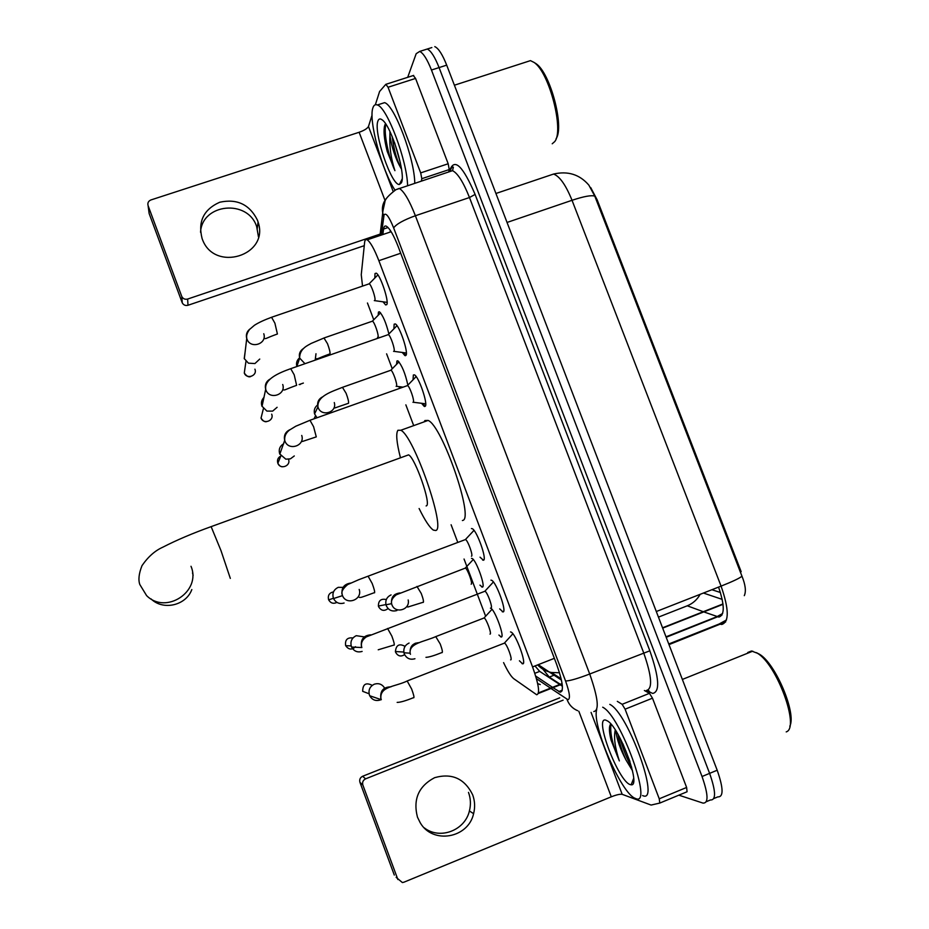 <?xml version="1.0" encoding="UTF-8"?>
<svg xmlns="http://www.w3.org/2000/svg" width="929" height="929" viewBox="0 0 929 929"><rect width="100%" height="100%" fill="white"/><g stroke="black" fill="none" stroke-linecap="round" stroke-linejoin="round"><path stroke-width="1.39" d="M378.219 314.768L378.463 312.063L379.45 311.796C382.911 315.361 386.023 322.63 388.81 333.627M396.625 363.762L396.938 360.975L397.867 360.824C401.955 365.352 405.253 373.342 407.785 384.792M471.491 558.375L472.141 558.492C476.287 560.106 485.972 587.291 482.337 587.116L479.956 585.131M490.442 608.17L490.849 608.309C495.111 609.981 505.121 637.793 501.184 637.015L498.896 635.041M374.84 277.562L375.014 273.544L376.21 273.161C380.24 274.624 389.251 301.519 386.766 304.631L385.628 304.933L383.038 301.82M393.919 328.285L394.151 324.175L395.301 323.931C399.458 325.464 408.714 352.811 405.95 355.377L404.858 355.54L402.257 352.451M413.057 379.195L413.37 374.991L414.45 374.863C418.735 376.466 428.257 404.312 425.215 406.31L424.181 406.368L421.557 403.291M471.433 528.578L472.269 528.694C476.949 530.517 487.388 560.106 483.405 560.245L480.038 557.179M490.942 580.149L491.662 580.311C496.469 582.216 507.269 612.478 502.961 611.944L499.686 608.89M510.509 631.929L511.124 632.103C516.059 634.077 527.242 665.071 522.574 663.829L519.416 660.786M503.588 662.621C507.617 671.168 511.02 676.533 513.783 678.727L536.695 694.764C540.155 693.742 538.785 684.452 532.561 666.906L378.858 260.689C374.282 248.972 370.404 242.028 367.187 239.833C365.736 239.101 364.876 239.984 364.598 242.504L361.253 274.74L362.531 286.086M740.297 572.055L741.168 571.707L597.173 199.874L590.693 187.542M538.239 664.676L561.441 680.086M367.454 303.005L373.655 319.53M386.603 353.833L392.143 368.499M398.982 386.638L399.598 388.252M405.857 404.847L413.347 424.704M451.111 524.757L457.707 542.246M464.047 559.026L485.542 615.997M744.303 595.652C746.242 591.32 745.464 584.84 741.969 576.201L594.792 196.124L588.847 185.115C579.638 174.455 567.874 170.762 553.545 174.06L548.865 175.639M431.846 47.565L427.259 49.028C430.905 50.689 434.842 56.878 439.08 67.585L709.617 773.369C715.911 791.403 716.166 800.275 710.371 799.985C716.166 800.275 715.911 791.403 709.617 773.369L439.08 67.585C434.842 56.878 430.905 50.689 427.259 49.028L424.367 49.945M711.893 589.718L720.428 592.516M703.416 593.039L722.216 599.379M434.795 46.624C438.488 48.273 442.459 54.451 446.698 65.146L717.188 770.234C723.47 788.256 723.668 797.14 717.792 796.896L713.844 798.534M553.603 688.052L560.268 692.186C564.031 691.141 562.8 681.816 556.587 664.223L398.309 246.917C393.733 235.246 389.774 228.36 386.406 226.235C384.861 225.515 383.909 226.455 383.561 229.045L382.841 234.561M407.703 77.328L416.18 53.696L419.711 51.42C423.299 53.116 427.212 59.317 431.462 70.023L702.034 776.505C708.339 794.55 708.641 803.411 702.939 803.086L678.844 795.166M535.685 676.045L552.534 687.332M390.11 232.099L390.343 230.45M559.746 684.476L539.691 671.388L534.965 665.954M562.393 686.206L560.245 684.801M468.495 792.391C470.701 798.452 471.003 804.642 469.4 810.959C464.941 830.538 439.8 840.06 424.286 827.855M417.469 817.172L420.175 822.664C432.554 844.554 468.262 838.411 473.593 813.676C475.218 807.255 474.905 800.972 472.664 794.806C464.57 778.525 451.877 772.823 434.598 777.689C418.596 786.178 412.894 799.335 417.469 817.172M633.508 781.87L632.672 780.883M644.389 690.502L649.452 693.336L652.483 698.178L625.101 709.187L659.253 798.801L686.624 787.455L687.077 791.752L659.869 803.039M652.483 698.178L686.624 787.455M396.126 877.336L402.373 882.55L403.918 882.202L611.294 796.803C616.496 794.783 620.119 793.958 622.186 794.33L651.09 805.06L659.776 803.074L659.253 798.801M359.953 782.334C359.233 779.594 360.127 777.573 362.624 776.272L365.585 778.85C363.042 780.174 362.124 782.241 362.856 785.04L359.953 782.334L394.314 875.072M559.711 697.842L362.624 776.272M362.856 785.04L397.891 879.531M365.585 778.85L563.102 700.164M625.101 709.187L622.14 704.31L617.32 701.36M756.403 652.646L759.492 654.248C775.529 663.376 796.757 713.588 789.789 726.223M747.717 652.506L751.468 650.997L757.344 653.215C776.83 664.235 800.183 727.871 786.213 731.901M602.7 707.213C620.758 715.76 653.83 807.824 635.517 798.464L635.262 798.359C621.396 793.877 591.599 724.748 596.72 709.617M609.796 704.379C628.12 712.787 661.146 804.781 642.578 795.549M610.771 723.912C608.878 726.164 608.983 731.576 611.073 740.158L619.353 760.909C614.986 747.775 613.616 737.452 615.265 729.95M618.04 734.491C619.318 742.794 622 751.34 626.088 760.154C620.212 749.018 616.786 739.229 615.811 730.798M626.088 760.154L632.51 770.745M630.245 784.599C618.447 781.649 593.689 716.468 605.72 720.103L607.798 721.113C620.084 728.51 641.498 786.863 631.151 784.773L630.245 784.599M620.119 738.265C623.069 749.238 626.901 758.854 631.615 767.122M609.482 727.535L611.073 740.158M622.894 743.815L629.92 761.408M611.027 724.214C609.738 732.575 612.513 744.803 619.353 760.909M426.121 505.945L426.399 505.829C431.544 504.61 415.182 457.742 408.586 454.862L406.751 455.524M400.329 457.289C396.578 442.413 395.777 433.402 397.926 430.266L400.817 430.255C413.835 435.736 446.361 529.495 435.701 530.505L433.344 530.099C429.662 527.556 424.913 520.368 419.118 508.523M424.112 421.859L424.925 420.535L428.095 420.431C442.181 425.494 474.405 519.021 462.677 520.437L462.398 520.542M151.067 598.926C163.179 610.852 186.044 605.522 191.827 589.555M193.139 575.353L192.512 572.914M510.602 659.88C512.971 660.484 507.071 644.169 504.528 643.089L503.832 643.356M381.029 699.618L380.216 699.99C375.63 701.325 372.134 699.909 369.73 695.751L369.463 695.124C368.151 690.142 369.777 686.496 374.329 684.185C378.742 682.873 382.179 684.185 384.641 688.11M382.074 690.572L382.179 691.873M512.553 633.392L512.251 634.484M375.792 697.818L372.866 696.82M490.988 607.961C493.183 608.193 487.481 592.261 484.996 591.216L484.311 591.483M362.124 651.415C357.479 652.739 353.961 651.275 351.592 647.037L351.383 646.538C350.082 641.579 351.708 637.956 356.26 635.68L364.296 636.888M493.09 581.6L492.776 582.68M471.456 556.227C473.465 556.111 467.949 540.539 465.534 539.528L464.86 539.784M344.102 603.026C339.41 604.326 335.892 602.828 333.534 598.543L333.372 598.125C332.071 593.178 333.697 589.59 338.261 587.337L344.183 587.372M473.697 529.994L473.372 531.063M412.952 402.303L413.277 402.187C414.798 401.096 409.77 386.441 407.564 385.558L406.914 385.79M294.284 455.953L290.405 458.856L285.807 459.158L279.699 453.886C278.456 449.462 279.803 446.071 283.74 443.702M415.878 376.222L415.553 377.209M396.741 325.313L396.416 326.265M393.594 351.383L394.024 351.232C395.394 349.827 390.505 335.439 388.368 334.603L387.73 334.812M277.109 407.297L272.627 411.129L266.902 411.082L261.932 406.147C260.852 402.78 261.56 399.842 264.033 397.357M377.65 274.566L377.337 275.483M374.306 300.636L374.851 300.45C376.071 298.755 371.31 284.611 369.231 283.809L368.616 284.019M259.748 359.058L254.918 363.564L248.415 363.158L244.222 358.559L245.244 351.034M489.989 634.112C492.115 634.519 486.494 618.923 484.16 617.948L483.544 618.191M415.286 643.205L416.436 643.82M414.949 658.742C410.095 660.078 406.53 658.452 404.289 653.877L403.964 652.785C403.302 648.256 404.998 645.016 409.085 643.054M412.464 645.063L413.44 645.469M471.154 584.178C473.116 584.248 467.67 569.001 465.394 568.072L464.79 568.304M395.022 594.444L396.381 594.734M396.904 610.527C392.05 611.839 388.496 610.214 386.255 605.65L385.976 604.767C385.21 600.169 386.905 596.882 391.063 594.897M392.619 596.952L393.548 596.999M396.126 386.348L396.462 386.232C397.821 385.07 392.99 370.996 390.958 370.207L390.377 370.416M316.94 417.644L314.571 413.893C313.665 410.153 314.745 407.134 317.799 404.835M377.522 337.343L377.964 337.192C379.183 335.752 374.468 321.922 372.494 321.155L371.937 321.353M296.827 366.456C295.979 362.995 296.908 360.115 299.614 357.828M200.536 232.238C202.092 203.346 247.88 198.945 256.683 226.618L258.448 236.779M202.092 238.532L202.301 239.09C214.169 272.882 269.816 255.533 258.076 221.996L257.461 220.196C249.622 204.485 237.058 198.492 219.743 202.232C203.672 209.431 197.784 221.532 202.092 238.532M401.769 181.631L401.223 180.841M413.277 75.493L415.565 78.431L388.055 87.256L420.686 172.887L448.184 163.759L449.241 169.566L448.777 171.772M415.565 78.431L448.184 163.759M364.273 245.674L187.983 305.269C185.463 305.885 183.559 305.084 182.258 302.854L181.817 296.595C183.141 298.859 185.08 299.672 187.646 299.045L380.182 234.096M372.064 115.126L368.476 126.46C367.373 128.504 364.261 130.443 359.14 132.266L150.904 199.956C148.338 201.082 147.397 202.975 148.094 205.646L149.139 213.542L182.119 302.506M148.094 205.646L181.678 296.235M421.406 181.027L421.812 178.682L420.686 172.887M388.055 87.256L385.849 84.295L379.601 91.483L375.351 104.756M534.338 62.603L535.998 63.648C550.258 72.717 564.623 127.087 556.076 138.711M525.64 62.185L530.459 60.629L534.001 62.394C549.306 72.102 564.379 131.024 554.613 141.696L552.221 143.774M394.999 190.155C382.144 171.145 368.279 120.282 372.889 107.892C373.783 105.105 375.27 104.141 377.371 104.977C387.126 107.346 407.239 160.984 407.587 185.637M380.762 103.885L384.56 102.654C394.488 104.977 414.589 158.557 414.764 183.245M385.547 123.766L385.047 124.544C383.212 129.572 383.932 138.514 387.207 151.404L394.918 170.657C390.993 158.615 389.321 146.828 389.901 135.286C391.759 147.502 395.359 158.325 400.678 167.731L401.525 169.229M401.386 182.827L399.424 184.465C391.515 185.916 373.261 132.313 377.906 121.084C378.707 118.773 380.089 118.343 382.086 119.806C391.248 125.461 406.252 174.722 401.386 182.827M392.224 136.644C393.641 148.605 396.462 158.975 400.678 167.731M389.936 131.546L389.901 135.286M394.593 142.706L400.457 163.225M384.397 126.611C383.747 133.149 384.687 141.417 387.207 151.404M385.883 124.265C383.282 132.998 388.81 157.582 394.918 170.657M562.08 683.547L538.472 692.906M722.983 603.943L662.551 627.795M597.173 199.874L596.302 200.176M537.636 664.909C541.41 668.845 545.962 671.365 551.28 672.468L559.513 672.77M554.358 658.336L532.561 666.906M400.701 253.245L378.858 260.689M704.554 612.176L718.895 617.077C724.783 615.114 724.666 605.127 718.57 587.093M668.764 643.983L719.174 623.986L721.752 624.474C729.277 622.012 729.056 609.227 721.078 586.118C732.76 581.484 739.728 578.175 741.969 576.201M719.174 623.986L726.524 619.933M594.792 196.124C591.39 194.997 583.795 196.391 572.032 200.292C565.819 185.01 559.664 176.255 553.545 174.06L495.935 193.476M656.304 611.526L721.078 586.118L572.032 200.292L507.048 222.449M703.299 611.712L687.274 605.801C692.837 603.536 697.133 599.704 700.187 594.305M666.012 636.829L716.851 616.717L722.634 613.5M446.698 65.146L431.462 70.023M717.188 770.234L702.034 776.505M687.274 605.801L658.452 617.123M551.559 688.865L567.933 699.7C570.522 699.038 569.732 692.802 565.564 681.003L393.652 227.895C389.146 216.805 385.953 212.451 384.06 214.831L381.32 235.072M395.777 189.748L399.238 188.413C403.918 191.142 409.306 200.246 415.391 215.737L589.706 674.013C598.113 697.946 599.484 710.453 593.817 711.544M449.845 170.762L450.124 169.45C454.722 158.046 463.048 166.372 475.114 194.416L649.847 650.811L589.706 674.013C577.803 678.565 569.756 680.899 565.564 681.003M386.928 197.819C382.98 202.301 381.61 207.446 382.818 213.252L383.758 216.109M649.847 650.811C659.207 677.682 660.159 691.884 652.692 693.429L646.514 690.502M646.294 690.491C652.808 689.051 651.914 676.44 643.611 652.646L469.482 197.529C463.362 182.154 457.718 173.2 452.528 170.669L448.637 171.97M706.354 801.669L710.371 799.985M393.652 227.895C396.369 224.063 403.616 220.01 415.391 215.737L469.482 197.529L475.114 194.416M536.439 678.658L550.491 688.145M404.324 352.73L405.45 355.691M423.531 403.534L424.658 406.519M450.124 169.45L450.495 171.354M648.384 690.166L650.079 692.5M537.659 683.581L540.26 684.568M566.957 699.258C568.896 704.681 572.45 708.49 577.606 710.685M562.347 685.602L549.283 677.09L542.826 669.147M548.737 677.287L554.996 674.837M562.254 690.224L558.863 691.571M539.691 671.388L534.825 673.304M388.043 227.524L383.561 229.045M578.848 711.289L611.294 796.803M591.076 712.404L622.186 794.33M622.14 704.31L649.452 693.336M633.415 782.323L632.533 781.254M613.767 745.743L609.738 733.469M633.648 780.65L633.055 779.919M230.322 578.395L220.963 550.549L211.127 526.638M191.002 566.284C201.698 591.308 165.931 615.161 146.596 595.605L139.803 584.492C138.154 579.742 138.897 573.448 142.009 565.633C148.048 556.866 154.934 550.734 162.668 547.262C176.638 540.086 192.895 533.176 211.452 526.522L408.586 454.862M369.092 693.777L362.682 691.327C362.74 684.15 365.933 682.165 372.239 685.37M413.765 697.784C414.346 697.4 413.626 694.474 411.617 688.981L407.157 680.98M504.528 643.089L407.587 680.806C395.545 686.845 379.729 686.136 380.902 698.503L381.296 699.7L380.832 698.492C380.007 690.839 383.375 686.961 390.946 686.856M355.517 646.723C351.847 650.126 348.572 649.777 345.704 645.678L345.588 645.388C344.961 639.779 347.423 637.306 352.962 637.968M394.117 645.202C394.628 644.633 393.873 641.602 391.864 636.121L387.579 628.468M484.996 591.216L366.351 636.888C362.496 639.535 360.893 642.729 361.532 646.468L361.857 647.548L361.451 646.468C360.545 639.315 363.657 635.436 370.764 634.844M336.96 602.41C333.406 604.094 330.643 603.235 328.657 599.844L328.552 599.588C327.682 595.373 329.33 592.795 333.523 591.878M374.55 592.83C374.979 592.052 374.19 588.94 372.181 583.47L368.07 576.143M359.186 589.439C362.786 599.681 346.436 605.789 342.511 595.64L342.151 594.653C341.187 587.999 343.997 584.144 350.593 583.087M288.478 459.298C291.23 465.905 280.314 470.028 277.864 463.281L277.794 463.118C276.935 459.971 277.945 457.602 280.813 456.034M302.436 441.472L316.278 436.885L313.584 426.69L309.961 420.268M301.728 435.446C305.304 445.676 288.71 451.366 284.971 441.17L284.68 440.358C283.647 435.353 285.447 431.776 290.08 429.616M271.674 414.16C274.427 420.756 263.476 424.82 261.049 418.073L262.617 411.756M266.484 421.661C264.707 422.08 262.895 420.883 261.049 418.073L260.991 417.934M283.542 389.925C285.249 390.134 284.274 389.808 296.618 385.326L294.203 374.817L290.719 368.674M282.718 384.501C286.283 394.697 269.631 400.283 265.938 390.087L265.659 389.297C264.66 384.873 266.1 381.482 269.967 379.125M254.918 369.173C257.681 375.769 246.696 379.752 244.292 373.017L245.07 367.559M264.684 338.597C266.472 338.795 266.205 338.005 277.411 333.999L274.891 323.153L271.558 317.265M263.766 333.743C267.331 343.916 250.644 349.374 246.986 339.201L246.719 338.446C245.767 334.579 246.859 331.432 249.971 328.982M404.614 654.643C400.852 656.977 397.867 656.211 395.649 652.332L395.417 651.531C396.114 644.981 399.331 643.251 405.056 646.375M395.615 652.274L395.417 651.531L403.825 652.053M442.123 652.657C442.785 652.135 442.158 649.243 440.23 643.994L435.747 636.609M410.467 654.318L410.13 653.192C409.689 646.479 412.778 642.961 419.385 642.647M388.078 608.541C384.258 611.445 381.111 610.829 378.602 606.707L378.405 606.056C378.382 600.575 381.018 598.415 386.325 599.553M385.93 604.582L378.405 606.056L378.602 606.707M423.264 602.422C423.856 601.713 423.194 598.74 421.267 593.492L416.958 586.42M408.168 599.948C410.537 609.819 395.011 614.255 391.864 604.582L391.573 603.676C390.923 597.301 393.745 593.724 400.027 592.957M334.846 407.97L348.514 403.267C348.839 401.827 348.038 398.518 346.122 393.315L342.453 387.335M334.277 402.571C337.378 412.464 321.341 417.295 318.101 407.425L317.927 406.914C316.928 402.303 318.542 398.924 322.735 396.799M303.377 383.062L299.231 384.513M316.684 358.687C318.287 358.884 317.416 358.455 329.574 354.007L330.004 353.926C330.248 352.312 329.423 348.909 327.507 343.718L323.977 337.993M315.988 353.74L315.198 360.046M304.909 363.645L299.649 358.071C298.685 353.949 299.986 350.756 303.528 348.468M359.14 132.266L384.676 199.572M368.476 126.46L393.037 191.119M187.646 299.045L187.983 305.269M449.241 169.566L421.812 178.682M401.653 182.084L401.049 181.19M385.744 137.817L384.176 129.154M481.745 586.977L482.871 586.547M500.685 636.864L501.823 636.423M385.628 304.933L386.824 304.515M404.858 355.54L406.101 355.11M424.181 406.368L425.447 405.915M482.65 560.094L483.986 559.595M502.299 611.77L503.646 611.247M522.052 663.654L523.399 663.132M562.15 684.046L538.332 693.487M723.029 604.314L662.679 628.132M551.28 672.468L561.139 678.751M391.167 231.739L367.187 239.833M725.665 621.942L668.996 644.61M666.186 637.282L721.972 615.056M450.437 170.506L450.437 170.518C451.273 167.626 452.26 166.523 453.375 167.208L452.528 170.669L395.882 189.702C388.647 195.253 384.989 199.305 384.92 201.848L382.98 210.651L380.007 235.513M419.711 51.42L427.259 49.028M404.045 352.683L405.172 355.668M423.252 403.5L424.367 406.449M562.08 690.851L559.421 691.908M469.4 810.959L473.593 813.676M759.492 654.248L757.344 653.215M682.362 679.436L752.78 651.159M633.659 778.386L631.151 784.773M400.817 430.255L428.095 420.431M504.435 643.042L512.878 633.787M413.556 697.644C405.683 700.838 400.225 702.417 397.159 702.394M381.296 699.7L369.73 695.751M354.135 647.943L355.389 646.723M484.915 591.181L493.404 581.995M393.873 645.074L378.219 649.789M361.857 647.548L351.592 647.037M345.704 645.678L351.185 645.91M465.452 539.494L473.999 530.378M465.534 539.528L358.733 579.708L347.678 584.573C342.813 588.661 341.001 592.017 342.22 594.63L342.511 595.64L333.534 598.543M374.259 592.702C359.268 598.218 361.439 597.393 359.268 597.393M328.657 599.844L333.43 598.288M280.837 455.976L277.864 463.281C279.234 465.615 280.744 466.788 282.37 466.788M407.483 385.523L416.157 376.582M407.564 385.558L310.367 420.129L295.794 426.214L289.523 430.034C285.946 432.809 284.344 436.212 284.738 440.23L279.803 454.165M413.15 402.234L425.261 403.755M388.287 334.556L397.008 325.661M388.368 334.603L291.125 368.534C278.851 372.854 264.3 379.125 265.717 389.135L262.024 406.391M393.757 351.325L405.961 352.939M261.049 418.073L263.395 408.632M245.964 361.358L244.292 373.017C246.684 376.326 248.856 377.488 250.772 376.512M369.161 283.775L377.906 274.914M369.231 283.809L271.953 317.137C264.463 319.866 258.622 322.584 254.453 325.266L249.564 329.435C247.126 332.779 246.185 335.706 246.766 338.226L244.315 358.791M374.422 300.601L386.731 302.331M484.09 617.913L491.987 609.319M484.16 617.948L436.247 636.423C424.158 641.823 408.946 643.089 410.13 653.192L403.964 652.785M425.958 657.326C428.803 657.279 434.11 655.688 441.879 652.553M465.324 568.025L473.267 559.502M465.394 568.072L396.323 594.781C392.479 597.765 390.9 600.738 391.573 603.676L385.976 604.767M407.726 607.067L422.985 602.317M390.888 370.172L398.982 361.846M390.958 370.207L342.917 387.172C331.351 391.783 317.114 396.009 317.927 406.914L314.571 413.893M314.118 418.642L315.465 415.878M396.3 386.29L402.768 387.114M300.334 384.478L299.138 384.548M372.424 321.12L380.565 312.841M372.494 321.155L324.43 337.831L311.087 343.463C308.579 345.123 299.475 348.27 299.649 358.071L296.897 366.432M377.662 337.297L379.613 337.564M257.275 228.383L258.076 221.996M182.258 302.854L181.817 296.595M386.209 84.214L413.672 75.412M535.998 63.648L534.001 62.394M454.397 85.213L530.459 60.629M377.371 104.977L384.56 102.654M402.129 178.995L399.424 184.465"/></g></svg>
